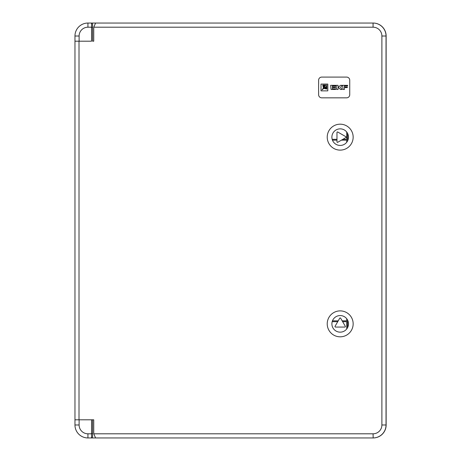<?xml version="1.0" encoding="UTF-8"?>
<svg xmlns="http://www.w3.org/2000/svg" width="461" height="461" viewBox="0 0 461 461"><rect width="100%" height="100%" fill="white"/><g stroke="black" fill="none" stroke-linecap="round" stroke-linejoin="round"><path stroke-width="0.69" d="M92.598 436.913L92.598 419.798L92.598 436.913L91.56 437.95L95.606 437.95L93.739 433.801L93.739 419.798L79.113 419.798L79.113 424.984A8.817 8.817 0 0 0 87.93 433.801L91.56 433.801L91.56 419.798L92.598 419.798M93.739 433.801L373.07 433.801L373.174 437.95A12.966 12.966 0 0 0 386.139 424.984L386.139 36.016A12.966 12.966 0 0 0 373.174 23.05L373.07 23.05A12.966 12.966 0 0 1 386.036 36.016L386.036 424.984A12.966 12.966 0 0 1 373.07 437.95L95.606 437.95M373.07 433.801A8.817 8.817 0 0 0 381.887 424.984L381.887 36.016A8.817 8.817 0 0 0 373.07 27.199L93.739 27.199L95.606 23.05L91.56 23.05L92.598 24.087L92.598 41.202L92.598 24.087M92.598 433.369L91.56 433.801L91.56 437.95L87.93 437.95A12.966 12.966 0 0 1 74.964 424.984L74.964 419.798L79.113 419.798M79.113 41.202L74.964 41.202L74.964 36.016A12.966 12.966 0 0 1 87.93 23.05L91.56 23.05L91.56 27.199L87.93 27.199A8.817 8.817 0 0 0 79.113 36.016L79.113 41.202L91.56 41.202L91.56 27.199L92.598 27.631M92.598 41.202L93.739 41.202L93.739 27.199M340.189 332.151A8.298 8.298 0 0 1 333.003 319.704A8.298 8.298 0 0 1 347.375 319.704A8.298 8.298 0 0 1 340.189 332.151A8.298 8.298 0 0 1 333.003 319.704A8.298 8.298 0 0 1 347.375 319.704A8.298 8.298 0 0 1 340.189 332.151M340.189 336.818A12.966 12.966 0 0 1 328.958 317.37A12.966 12.966 0 0 1 351.42 317.37A12.966 12.966 0 0 1 340.189 336.818A12.966 12.966 0 0 1 328.958 317.37A12.966 12.966 0 0 1 351.42 317.37A12.966 12.966 0 0 1 340.189 336.818M344.863 327.068L335.516 327.068A0.519 0.519 0 0 1 335.066 326.29L339.74 318.199A0.519 0.519 0 0 1 340.639 318.199L345.312 326.29A0.519 0.519 0 0 1 344.863 327.068L335.516 327.068A0.519 0.519 0 0 1 335.066 326.29L339.74 318.199A0.519 0.519 0 0 1 340.639 318.199L345.312 326.29A0.519 0.519 0 0 1 344.863 327.068M331.891 137.148A8.298 8.298 0 0 1 344.338 129.962A8.298 8.298 0 0 1 344.338 144.333A8.298 8.298 0 0 1 331.891 137.148M327.224 137.148A12.966 12.966 0 0 1 346.672 125.916A12.966 12.966 0 0 1 346.672 148.379A12.966 12.966 0 0 1 327.224 137.148M336.974 141.821L336.974 132.474A0.519 0.519 0 0 1 337.752 132.025L345.842 136.698A0.519 0.519 0 0 1 345.842 137.597L337.752 142.27A0.519 0.519 0 0 1 336.974 141.821M321.726 77.091A3.112 3.112 0 0 0 318.614 80.202L318.614 94.724A3.112 3.112 0 0 0 321.726 97.836L346.62 97.836A3.112 3.112 0 0 0 349.732 94.724L349.732 80.202A3.112 3.112 0 0 0 346.62 77.091L321.726 77.091A3.112 3.112 0 0 0 318.614 80.202L318.614 94.724A3.112 3.112 0 0 0 321.726 97.836L346.62 97.836A3.112 3.112 0 0 0 349.732 94.724L349.732 80.202A3.112 3.112 0 0 0 346.62 77.091L321.726 77.091M79.01 41.202L79.01 419.798M74.964 419.798L74.964 41.202M95.606 23.05L373.07 23.05L373.07 27.199M346.724 328.964L346.724 321.674L342.644 321.674M337.734 321.674L332.179 321.674M347.554 320.026L347.554 327.679M346.724 318.741L346.724 320.844L342.166 320.844M338.213 320.844L332.456 320.844M341.411 140.156L346.724 140.156L346.724 142.259M347.554 133.321L347.554 140.974M346.724 132.036L346.724 139.326L342.846 139.326M332.179 139.326L336.974 139.326M332.456 140.156L336.974 140.156M332.444 85.942L335.648 85.942L335.648 85.331L330.652 85.331L331.084 89.469L335.648 89.469L335.648 88.858L332.444 88.858L332.444 87.59L335.349 87.59L335.349 86.979L332.444 86.979L332.444 85.942M344.425 89.469L344.425 87.59L347.329 87.59L347.329 86.979L344.425 86.979L344.425 85.942L347.629 85.942L347.629 85.331L342.632 85.331L343.065 89.469L344.425 89.469M321.017 90.857L327.806 90.857L327.806 84.069L321.017 84.069L321.017 90.857M336.265 87.89L336.697 89.469L338.057 89.469L338.057 87.59L339.348 88.12L340.402 89.469L342.195 89.469L340.581 87.406L342.195 85.331L340.402 85.331L338.691 86.979L338.057 86.979L338.057 85.331L336.265 85.331L336.265 87.89M322.003 89.878L326.837 86.005L326.837 85.049L325.881 85.049L322.003 89.878M326.837 86.68L323.634 88.57L326.837 87.665L326.837 86.68M324.21 88.472L326.837 89.111L326.837 88.241L324.21 88.472M323.38 87.676L323.616 85.037L322.752 85.037L323.38 87.676M323.322 88.224L325.189 85.037L324.204 85.037L323.322 88.224M87.93 437.95L87.93 433.801M74.964 424.984L79.113 424.984M74.964 36.016L79.113 36.016M87.93 23.05L87.93 27.199M381.887 424.984L386.036 424.984M381.887 36.016L386.036 36.016"/></g></svg>
